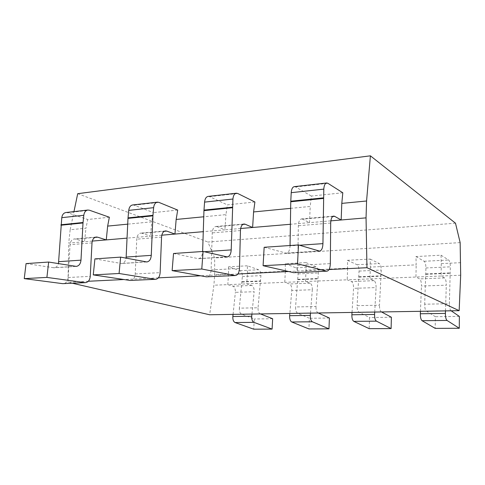 <?xml version="1.0" encoding="UTF-8"?>
<svg xmlns="http://www.w3.org/2000/svg" width="485" height="485" viewBox="0 0 485 485"><rect width="100%" height="100%" fill="white"/><g stroke="black" fill="none" stroke-linecap="round" stroke-linejoin="round"><path stroke-width="0.36" stroke-dasharray="2.42 1.82" d="M455.494 223.197L207.901 242.015L214.655 257.971L214.655 274.716L213.915 285.204L209.647 314.765M460.15 242.609L214.655 257.971M77.703 193.685L207.901 242.015M342.804 192.775L311.358 196.067L310.23 206.452L290.654 208.35M254.904 201.984L227.356 204.87L225.949 214.631L203.755 216.783M177.698 210.072L153.375 212.618L151.763 221.827L127.719 224.155M109.361 217.225L87.718 219.493L85.96 228.205L70.18 229.738L73.962 211.618M161.808 235.189L150.495 236.146L151.763 221.827M164.239 231.321L142.123 233.267L150.495 236.146L127.076 238.129M92.289 241.081L84.523 241.742L85.96 228.205M94.896 237.414L75.715 239.099L84.523 241.742L68.706 243.082L70.18 229.738M240.657 228.502L224.907 229.835L225.949 214.631M242.839 224.41L217.153 226.671L224.907 229.835L203.276 231.672M330.849 220.851L309.478 222.663L310.23 206.452M332.686 216.51L302.61 219.159L309.478 222.663L290.388 224.282M251.939 314.068L254.134 291.721L235.364 292.364C235.504 289.127 234.698 287.071 232.952 286.18L227.798 284.64L213.915 285.204M460.75 262.67L441.265 263.622L441.035 255.189L415.966 256.559L416.172 264.852L370.346 267.096L370.194 259.063L347.49 260.312L347.618 268.205L306.017 270.242L305.932 262.585L285.277 263.713L285.338 271.254L247.411 273.11L246.738 283.877L251.77 285.447C253.473 286.35 254.261 288.442 254.134 291.721M247.411 273.11L247.38 265.792L258.614 269.745C260.184 270.606 260.954 272.57 260.936 275.632L258.05 307.763L239.341 308.163C239.202 311.224 239.923 313.213 241.518 314.122L254.31 318.972L253.703 329.182M260.469 313.928L260.184 313.813C258.632 312.886 257.923 310.873 258.05 307.763M272.655 318.742L254.31 318.972M247.38 265.792L228.502 266.823L240.014 270.697C241.621 271.539 242.409 273.473 242.379 276.498L239.341 308.163M65.93 212.527L67.56 212.715L87.718 219.493M228.502 266.823L228.514 274.037L214.655 274.716M285.338 271.254L284.762 282.337L227.798 284.64L228.514 274.037M347.618 268.205L347.205 279.815L284.762 282.337L289.521 283.974C291.139 284.907 291.891 287.065 291.788 290.442L289.83 313.449M306.017 270.242L305.495 281.5L310.097 283.173C311.661 284.125 312.401 286.314 312.31 289.745L291.788 290.442M441.265 263.622L441.132 276.013L347.205 279.815L351.473 281.555C352.922 282.543 353.62 284.81 353.559 288.345L352.019 312.425M460.677 275.225L441.132 276.013L444.539 277.923C445.703 278.996 446.291 281.415 446.297 285.192L421.459 286.035C421.471 282.325 420.853 279.948 419.61 278.899L415.954 277.032L416.172 264.852M370.346 267.096L369.994 278.893L374.068 280.676C375.457 281.682 376.124 283.986 376.081 287.575L353.559 288.345M445.485 310.897L446.297 285.192M441.035 255.189L448.643 260.021C449.71 261.045 450.28 263.319 450.353 266.835L449.371 303.689L424.666 304.216C424.648 307.733 425.206 310.018 426.339 311.073L435.342 316.705L435.203 328.375M451.159 310.8L450.965 310.667C449.904 309.588 449.377 307.266 449.371 303.689M459.356 316.408L435.342 316.705M415.966 256.559L424.12 261.276C425.266 262.276 425.866 264.513 425.927 267.969L424.666 304.216M294.322 186.64L295.595 186.949L311.358 196.067M420.446 311.303L421.459 286.035M264.155 247.283L286.405 253.188C288.593 252.74 289.8 250.302 290.036 245.883L290.042 245.507M302.61 219.159L301.561 218.923C299.633 219.347 298.56 221.621 298.354 225.737L297.76 265.344C297.523 269.824 296.317 272.285 294.14 272.722M329.042 269.551L288.593 271.521M237.911 273.983L200.693 275.795M158.371 277.85L123.917 279.53M88.337 281.258L68.015 282.246L68.706 243.082M72.417 283.258L68.015 282.246M233.061 314.377L235.364 292.364M26.063 263.597L53.987 267.787C56.127 267.556 57.624 266.168 58.473 263.622M75.715 239.099L74.369 238.953C71.865 239.384 70.422 241.306 70.04 244.725L68.185 277.511C67.754 281.221 66.136 283.276 63.335 283.689M310.485 313.11L312.31 289.745M305.932 262.585L316.22 266.798C317.657 267.708 318.378 269.763 318.384 272.964L316.008 306.532L295.571 306.963C295.462 310.164 296.147 312.243 297.614 313.201L309.406 318.281L308.927 328.939M318.263 312.983L318.002 312.861C316.578 311.891 315.917 309.776 316.008 306.532M329.4 318.033L309.406 318.281M285.277 263.713L295.911 267.835C297.396 268.726 298.136 270.751 298.129 273.904L295.571 306.963M132.648 204.961L134.193 205.185L153.375 212.618M94.914 258.881L121.638 263.537C123.978 263.216 125.463 261.421 126.094 258.141M142.123 233.267L140.844 233.091C138.468 233.521 137.109 235.552 136.77 239.178L135.224 273.958C134.836 277.893 133.314 280.069 130.653 280.488M374.711 312.055L376.081 287.575M370.194 259.063L379.288 263.567C380.561 264.531 381.216 266.689 381.252 270.048L379.506 305.18L357.087 305.653C357.021 309.006 357.645 311.182 358.967 312.188L369.515 317.529L369.188 328.672M381.549 311.946L381.319 311.819C380.058 310.794 379.458 308.581 379.506 305.18M391.377 317.257L369.515 317.529M347.49 260.312L357.021 264.707C358.354 265.653 359.033 267.775 359.058 271.079L357.087 305.653M208.156 196.407L209.593 196.667L227.356 204.87M173.533 253.491L198.444 258.711C200.911 258.269 202.306 255.977 202.621 251.848L202.633 251.497M217.153 226.671L215.97 226.471C213.776 226.901 212.539 229.041 212.254 232.897L211.12 269.933C210.799 274.128 209.405 276.438 206.943 276.868M260.184 313.813L241.518 314.122M242.021 282.046L260.597 281.264M242.051 281.706L260.627 280.918M242.379 276.498L260.936 275.632M240.014 270.697L258.614 269.745M67.56 212.715L89.495 210.235M444.539 277.923L419.61 278.899M450.965 310.667L426.339 311.073M425.83 274.316L450.298 273.291M425.836 273.928L450.304 272.891M425.927 267.969L450.353 266.835M424.12 261.276L448.643 260.021M295.595 186.949L327.902 183.3M299.494 245.234L290.036 245.883M318.942 251.024L285.768 253.115M297.76 265.344L330.327 263.616M330.691 223.045L298.354 225.737M251.77 285.447L232.952 286.18M75.43 266.344L53.174 267.744M68.185 277.511L90.246 276.341M92.004 242.9L70.04 244.725M310.097 283.173L289.521 283.974M318.002 312.861L297.614 313.201M297.845 279.7L318.124 278.845M297.869 279.342L318.142 278.487M298.129 273.904L318.384 272.964M295.911 267.835L316.22 266.798M134.193 205.185L158.953 202.39M146.07 261.9L120.862 263.488M135.224 273.958L160.135 272.637M161.553 237.116L136.77 239.178M374.068 280.676L351.473 281.555M381.319 311.819L358.967 312.188M358.858 277.135L381.083 276.201M358.876 276.759L381.101 275.819M359.058 271.079L381.252 270.048M357.021 264.707L379.288 263.567M209.593 196.667L237.747 193.491M204.258 251.733L202.621 251.848M226.507 256.838L197.728 258.65M211.12 269.933L239.475 268.429M240.445 230.551L212.254 232.897M319.548 251.103L286.405 253.188M333.686 216.092L301.561 218.923M76.23 266.386L53.987 267.787M96.254 237.019L74.369 238.953M146.822 261.955L121.638 263.537M165.518 230.915L140.844 233.091M227.198 256.904L198.444 258.711M244.004 223.997L215.97 226.471"/><path stroke-width="0.73" d="M455.494 223.197L460.15 242.609L460.677 275.225L459.156 310.673L366.963 267.708L366.048 217.868L366.575 200.99L370.401 155.818L455.494 223.197M370.401 155.818L77.703 193.685L73.962 211.618M366.575 200.99L341.798 203.391L342.804 192.775L327.902 183.3L326.702 182.972C325.029 183.342 324.065 185.391 323.798 189.126L322.937 243.634C322.737 248.162 321.61 250.654 319.548 251.103L298.469 244.931L264.155 247.283L263.088 265.695L293.649 272.673L326.945 271.163C329 270.727 330.127 268.211 330.327 263.616L330.691 223.045C330.873 218.832 331.867 216.51 333.686 216.092L334.674 216.34L332.686 216.51M290.654 208.35L253.582 211.945L254.904 201.984L237.747 193.491L236.365 193.212C234.431 193.594 233.285 195.534 232.933 199.026L231.212 249.896C230.921 254.122 229.581 256.456 227.198 256.904L203.088 251.466L173.533 253.491L172.126 270.618L206.386 276.826L235.467 275.51C237.844 275.08 239.184 272.715 239.475 268.429L240.445 230.551C240.706 226.61 241.894 224.428 244.004 223.997L245.143 224.209L242.839 224.41M203.755 216.783L176.152 219.456L177.698 210.072L158.953 202.39L157.437 202.154C155.315 202.548 154.048 204.391 153.63 207.671L152.921 215.837L151.272 255.352C150.914 259.311 149.428 261.512 146.822 261.955L120.644 257.117L94.914 258.881L93.272 274.892L130.047 280.451L155.685 279.299C158.286 278.875 159.771 276.656 160.135 272.637L161.553 237.116C161.875 233.412 163.196 231.351 165.518 230.915L166.767 231.096L164.239 231.321M127.719 224.155L107.646 226.101L109.361 217.225L89.495 210.235L87.894 210.035C85.639 210.441 84.281 212.187 83.814 215.273L83.002 222.973L80.983 260.148C80.571 263.876 78.988 265.956 76.23 266.386L48.664 262.052L26.063 263.597L24.25 278.626L62.704 283.658L85.481 282.634C88.246 282.221 89.828 280.124 90.246 276.341L92.004 242.9C92.374 239.414 93.793 237.456 96.254 237.019L97.582 237.177L94.896 237.414M127.076 238.129L106.263 239.899L107.646 226.101M203.276 231.672L174.952 234.073L176.152 219.456M366.048 217.868L341.167 219.978L341.798 203.391M290.388 224.282L252.624 227.483L253.582 211.945M232.836 316.523L251.727 316.244C251.594 319.403 252.321 321.44 253.916 322.355L272.091 329.103L253.703 329.182L235.067 322.537C233.43 321.64 232.691 319.633 232.836 316.523L233.061 314.377M251.727 316.244L251.939 314.068M260.469 313.928L272.655 318.742L272.091 329.103M92.289 241.081L106.263 239.899L97.582 237.177M84.857 282.603L46.899 277.402L48.664 262.052M459.156 310.673L209.647 314.765L72.417 283.258M330.849 220.851L341.167 219.978L334.674 216.34M420.343 313.765L445.406 313.401C445.406 317.044 445.951 319.391 447.043 320.452L459.283 328.272L435.203 328.375L422.065 320.7C420.901 319.657 420.325 317.348 420.343 313.765L420.446 311.303M445.406 313.401L445.485 310.897M451.159 310.8L459.356 316.408L459.283 328.272M326.478 271.115L297.541 263.828L298.469 244.931M326.702 182.972L294.322 186.64C292.552 187.016 291.515 189.029 291.218 192.672L290.757 201.772L323.41 198.444M290.042 245.507L290.757 201.772M326.945 271.163L293.649 272.673M297.541 263.828L263.088 265.695M366.963 267.708L329.042 269.551M288.593 271.521L237.911 273.983M200.693 275.795L158.371 277.85M123.917 279.53L88.337 281.258M166.767 231.096L174.952 234.073L161.808 235.189M245.143 224.209L252.624 227.483L240.657 228.502M58.473 263.622L61.783 217.674C62.268 214.643 63.65 212.927 65.93 212.527L87.894 210.035M85.481 282.634L62.704 283.658M46.899 277.402L24.25 278.626M289.642 315.686L310.309 315.383C310.206 318.687 310.891 320.821 312.352 321.779L328.963 328.848L308.927 328.939L291.74 321.979C290.23 321.04 289.527 318.942 289.642 315.686L289.83 313.449M310.309 315.383L310.485 313.11M318.263 312.983L329.4 318.033L328.963 328.848M155.097 279.263L119.074 273.491L120.644 257.117M126.094 258.141L127.985 218.383L128.737 210.381C129.174 207.168 130.477 205.361 132.648 204.961L157.437 202.154M155.685 279.299L130.047 280.451M119.074 273.491L93.272 274.892M351.874 314.771L374.578 314.438C374.523 317.905 375.141 320.142 376.445 321.149L391.11 328.575L369.188 328.672L353.801 321.367C352.443 320.379 351.801 318.184 351.874 314.771L352.019 312.425M374.578 314.438L374.711 312.055M381.549 311.946L391.377 317.257L391.11 328.575M234.934 275.468L201.784 269.011L203.088 251.466M236.365 193.212L208.156 196.407C206.155 196.795 204.961 198.698 204.579 202.118L203.955 210.629L232.357 207.732M202.633 251.497L203.955 210.629M235.467 275.51L206.386 276.826M201.784 269.011L172.126 270.618M235.067 322.537L253.916 322.355M422.065 320.7L447.043 320.452M290.782 201.208L323.428 197.862M291.218 192.672L323.798 189.126M322.937 243.634L299.494 245.234M61.783 217.674L83.814 215.273M60.989 224.755L83.044 222.494M60.946 225.222L83.002 222.973M80.983 260.148L58.818 261.664M291.74 321.979L312.352 321.779M128.737 210.381L153.63 207.671M128.022 217.88L152.951 215.328M127.985 218.383L152.921 215.837M151.272 255.352L126.197 257.062M353.801 321.367L376.445 321.149M203.985 210.102L232.382 207.192M204.579 202.118L232.933 199.026M231.212 249.896L204.258 251.733"/></g></svg>
